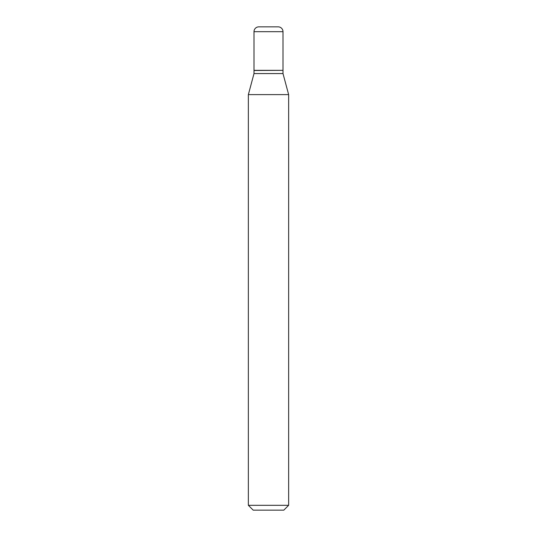 <?xml version="1.0" encoding="UTF-8"?>
<svg xmlns="http://www.w3.org/2000/svg" width="537" height="537" viewBox="0 0 537 537"><rect width="100%" height="100%" fill="white"/><g stroke="black" fill="none" stroke-linecap="round" stroke-linejoin="round"><path stroke-width="0.81" d="M282.999 31.683A4.833 4.833 0 0 0 278.166 26.85L258.834 26.85A4.833 4.833 0 0 0 254.001 31.683L254.001 70.347L282.999 70.347L282.999 31.683L254.001 31.683M282.838 70.347L254.001 70.508L254.001 73.569L248.363 94.613L248.363 505.317L288.637 505.317L283.805 510.15L253.196 510.15L248.363 505.317M282.999 70.508L282.999 73.569L254.001 73.569M282.999 73.569L288.637 94.613L248.363 94.613M288.637 94.613L288.637 505.317"/></g></svg>
